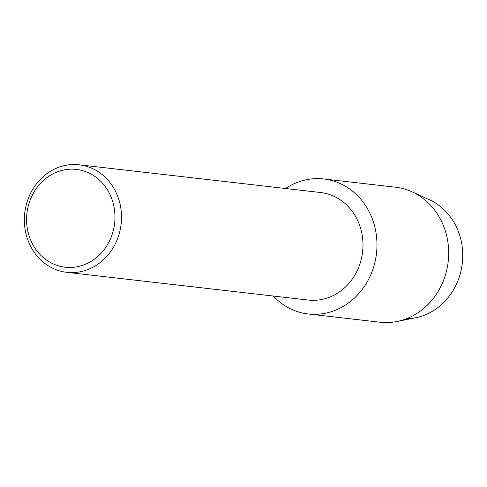 <?xml version="1.0" encoding="UTF-8"?>
<svg xmlns="http://www.w3.org/2000/svg" width="487" height="487" viewBox="0 0 487 487"><rect width="100%" height="100%" fill="white"/><g stroke="black" fill="none" stroke-linecap="round" stroke-linejoin="round"><path stroke-width="0.73" d="M323.727 178.96A67.949 60.912 96.6 0 1 346.567 186.929A67.949 60.912 96.6 0 0 285.546 188.506A67.949 60.912 96.6 0 1 323.727 178.96L395.426 187.197A67.949 60.912 96.6 0 1 411.947 191.787L429.309 199.682A61.849 55.445 96.6 0 1 435.068 202.75A61.849 55.445 96.6 0 1 460.751 271.886A61.849 55.445 96.6 0 1 406.505 318.711M79.107 164.795L320.574 192.523A54.112 48.511 96.6 0 1 338.769 198.873A54.112 48.511 96.6 0 1 360.423 262.335A54.112 48.511 96.6 0 1 308.228 300.047L66.762 272.318A54.112 48.511 96.6 0 1 48.566 265.969A54.112 48.511 96.6 0 1 26.907 202.507A54.112 48.511 96.6 0 1 79.107 164.795A54.112 48.511 96.6 0 1 97.303 171.138A54.112 48.511 96.6 0 1 118.956 234.606A54.112 48.511 96.6 0 1 66.762 272.318M346.567 186.929A67.949 60.912 96.6 0 1 368.756 279.033A67.949 60.912 96.6 0 1 285.376 306A67.949 60.912 96.6 0 1 273.201 296.023A67.949 60.912 96.6 0 0 285.376 306A67.949 60.912 96.6 0 0 308.222 313.969A67.949 60.912 96.6 0 0 373.76 266.62A67.949 60.912 96.6 0 0 346.567 186.929M92.944 175.18A49.224 44.128 96.6 0 1 109.015 241.899A49.224 44.128 96.6 0 1 48.615 261.44A49.224 44.128 96.6 0 1 32.544 194.715A49.224 44.128 96.6 0 1 92.944 175.18M411.947 191.787A67.949 60.912 96.6 0 1 418.272 195.165A67.949 60.912 96.6 0 1 447.638 265.561A67.949 60.912 96.6 0 1 397.051 321.475A67.949 60.912 96.6 0 1 379.921 322.205L308.222 313.969M435.068 202.75A61.849 55.445 96.6 0 1 461.798 266.827A61.849 55.445 96.6 0 1 415.752 317.725L397.051 321.475"/></g></svg>
